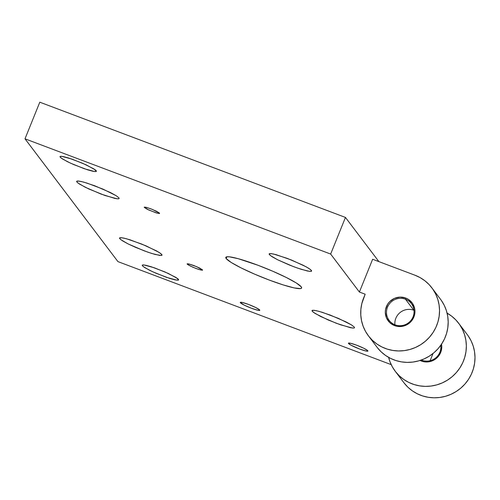 <?xml version="1.0" encoding="UTF-8"?>
<svg xmlns="http://www.w3.org/2000/svg" width="500" height="500" viewBox="0 0 500 500"><rect width="100%" height="100%" fill="white"/><g stroke="black" fill="none" stroke-linecap="round" stroke-linejoin="round"><path stroke-width="0.75" d="M348.5 343.475A10.519 1.244 22 0 1 348.406 343.175A10.519 1.244 22 0 1 357.675 345.588A10.519 1.244 22 0 1 367.819 350.763L367.638 351.213L366.006 351.037L359.6 349.019L350.925 345.144L348.406 343.175L350.312 343.2L356.725 345.219L363.975 348.35L367.819 350.763A10.519 1.244 22 0 1 367.919 351.062A10.519 1.244 22 0 1 358.65 348.65A10.519 1.244 22 0 1 348.5 343.475M240.369 302.712A10.519 1.244 22 0 1 240.275 302.413A10.519 1.244 22 0 1 249.537 304.819A10.519 1.244 22 0 1 259.688 309.994L259.5 310.444L257.875 310.269L251.462 308.25L244.213 305.119L240.275 302.406L242.181 302.431L248.594 304.45L255.844 307.581L259.688 309.994A10.519 1.244 22 0 1 259.781 310.294A10.519 1.244 22 0 1 250.512 307.887A10.519 1.244 22 0 1 240.369 302.712M413.819 310.25A13.925 13.562 142.9 0 1 414 310.319A13.925 13.562 -37.1 0 0 413.819 310.25L405.456 299.2L405.7 298.044A14.969 14.581 142.9 0 1 413.875 317.013A14.969 14.581 142.9 0 1 394.562 325.613L395.094 324.837A13.925 13.562 -37.1 0 0 413.056 316.837A13.925 13.562 -37.1 0 0 405.456 299.2A13.925 13.562 142.9 0 1 411.375 303.612A13.925 13.562 142.9 0 1 411.169 320.144A13.925 13.562 142.9 0 1 395.094 324.837A13.925 13.562 142.9 0 1 389.175 320.419A13.925 13.562 142.9 0 1 389.381 303.894A13.925 13.562 142.9 0 1 405.456 299.2L413.819 310.25A13.925 13.562 -37.1 0 0 394.913 324.769A13.925 13.562 142.9 0 1 413.819 310.25M421.906 360.256A13.925 13.562 -37.1 0 0 440.763 345.319A13.925 13.562 142.9 0 1 421.906 360.256A13.925 13.562 142.9 0 1 421.325 360.025A13.925 13.562 -37.1 0 0 421.906 360.256L421.375 361.031L421.906 360.256M441.525 344.206A14.969 14.581 142.9 0 1 436.319 358.419A14.969 14.581 142.9 0 1 421.375 361.031L424.162 361.781L429.95 361.587L432.725 360.662L437.512 357.312L440.688 352.431L441.769 346.763L441.463 343.9M159.462 213.55L155.938 212.806L147.35 209.331L144.306 207.425L144.469 207.069L144.306 207.425L146.762 207.463L152.338 209.4L159.606 213.194L157.15 213.162L148.65 209.956L144.231 207.188L145.744 207.213L150.819 208.812L156.562 211.287L159.606 213.194M202.356 270.225L198.831 269.475L192.975 267.269L188.219 264.894L187.2 264.1L187.369 263.744L187.2 264.1L188.637 263.881L196.731 266.7L202.581 270.106M187.125 263.863L188.637 263.881L193.713 265.481L199.456 267.962L202.506 269.869L201.069 270.087L195.987 268.488L190.244 266.006L187.125 263.856M309.619 271.394L301.319 269.35L293.5 266.631L277.694 259.806L272.119 256.744L269.319 254.556L269.775 253.575L269.319 254.556L269.119 253.894L269.725 253.581L273.275 253.962L287.244 258.363L303.05 265.188L308.631 268.25L311.425 270.431L311.631 271.087L311.025 271.413L307.475 271.031L297.55 268.1L289.331 265L277.694 259.806L270.331 255.519M352.512 328.069L340.444 324.775L328.1 319.95L315.012 313.419L312.213 311.231L312.669 310.25L312.213 311.231L312.013 310.569L312.619 310.256L316.169 310.637L322.319 312.312L338.438 318.387L351.525 324.925L354.325 327.106L354.531 327.762M117.119 198.819L105.05 195.525L88.775 188.95L79.619 184.169L76.819 181.981L77.275 181L76.819 181.981L76.619 181.319L77.225 181.006L80.775 181.388L86.925 183.069L103.038 189.144L116.125 195.675L118.925 197.856L119.131 198.512M160.012 255.494L151.713 253.45L143.894 250.725L128.088 243.906L122.513 240.844L119.712 238.656L120.169 237.675L119.712 238.656L119.513 237.994L120.119 237.681L123.669 238.062L129.819 239.737L145.938 245.812L159.025 252.35L161.819 254.531L162.025 255.188L161.419 255.512L155.062 254.444L147.944 252.2L135.6 247.375L128.088 243.906L120.725 239.619M176.925 280.194L166.575 277.375L152.631 271.737L144.781 267.638L142.381 265.769L142.725 264.931L145.769 265.256L151.044 266.694L164.856 271.9L176.075 277.5L178.644 279.944M142.381 265.769L142.725 264.931L143.931 264.944L154.275 267.769L168.225 273.406L177.606 278.556L178.475 279.375L178.125 280.212L175.081 279.887L169.812 278.45L156 273.238L149.562 270.262L143.25 266.588M94.706 171.569L84.362 168.75L70.412 163.113L62.562 159.012L60.163 157.144L60.512 156.306L63.556 156.631L68.825 158.069L82.644 163.275L93.856 168.875L96.431 171.319M60.163 157.144L60.512 156.306L61.719 156.319L72.062 159.144L86.006 164.781L95.388 169.925L96.256 170.75L95.913 171.588L92.869 171.262L87.594 169.825L73.781 164.613L67.344 161.637L61.031 157.963M226.163 258.538A40.894 4.844 22 0 1 225.794 257.375A40.894 4.844 22 0 1 261.812 266.731A40.894 4.844 22 0 1 301.25 286.85L301.619 288.019L300.531 288.594L294.206 287.919L283.238 284.931L269.294 280.075L254.5 274.094L241.106 267.906L231.156 262.444L226.163 258.538L225.794 257.375L226.881 256.794L226.163 258.538L226.869 256.794L229.387 256.825L238.206 258.694L258.125 265.312L272.913 271.294L286.306 277.488L296.256 282.95L301.25 286.85A40.894 4.844 22 0 1 301.619 288.012A40.894 4.844 22 0 1 265.6 278.656A40.894 4.844 22 0 1 226.163 258.538M378.9 261.619L345.456 217.431L39.8 102.194L25 138.819L117.938 261.613L391.206 364.637L117.938 261.613L25 138.819L39.8 102.194L345.456 217.431L330.656 254.056L25 138.819L330.656 254.056L345.456 217.431L378.9 261.619M365.163 294.206L359.4 292.031L330.656 254.056L359.4 292.031L372.638 259.262L414.931 275.206A39.781 38.75 142.9 0 1 431.85 287.819A39.781 38.75 142.9 0 1 423.519 342.725A39.781 38.75 142.9 0 1 368.413 335.838A39.781 38.75 142.9 0 1 363.606 298.056L365.163 294.206L361.831 303.581L360.881 309.281L360.788 315.044L361.544 320.725L363.131 326.225L365.525 331.406L368.663 336.163L372.481 340.4L376.906 344.012L381.825 346.931L387.144 349.087L392.744 350.438L398.506 350.95L404.3 350.619L410.006 349.45L415.494 347.463L420.656 344.706L425.369 341.238L429.538 337.131L433.069 332.481L435.887 327.381L437.931 321.944L439.156 316.288L439.538 310.538L439.069 304.812L437.756 299.237L435.625 293.938L432.731 289.025L429.125 284.606L424.894 280.781L420.131 277.619L414.931 275.206L372.638 259.262L359.4 292.031L365.163 294.206M269.113 253.906L271.131 253.6L276.075 254.65L291.413 259.994L306.144 266.8L310.413 269.475L311.625 271.1M312.006 310.581L314.025 310.275L318.969 311.325L330.138 315.038L345.944 321.863L351.525 324.925L354.325 327.106L354.525 327.775L353.919 328.088L350.369 327.706L336.394 323.3L320.594 316.481L313.231 312.194M76.612 181.331L78.625 181.025L83.575 182.075L94.744 185.787L110.55 192.613L116.125 195.675L118.925 197.856L119.125 198.525L118.519 198.837L114.969 198.456L101 194.056L85.194 187.231L77.831 182.944M119.506 238.006L121.525 237.7L126.469 238.75L141.806 244.094L156.537 250.9L160.806 253.575L162.025 255.2M59.988 156.581L60.512 156.306M142.206 265.206L142.725 264.931M368.413 335.838L377.062 347.269A39.781 38.75 -37.1 0 0 432.169 354.156A39.781 38.75 -37.1 0 0 440.5 299.25L431.85 287.819M430.112 360.719L433.044 353.475L430.112 360.719M447.094 313.131A39.781 38.75 142.9 0 1 458.663 323.244A39.781 38.75 142.9 0 1 450.325 378.15A39.781 38.75 142.9 0 1 395.219 371.256A39.781 38.75 142.9 0 1 388.631 357.381L389.944 361.644L392.331 366.825L395.469 371.587L399.294 375.819L403.713 379.431L408.638 382.35L413.956 384.506L419.556 385.856L425.312 386.375L431.106 386.044L436.812 384.869L442.306 382.887L447.463 380.131L452.181 376.662L456.344 372.556L459.881 367.9L462.694 362.8L464.744 357.362L465.969 351.706L466.35 345.956L465.875 340.231L464.562 334.663L462.438 329.363L459.538 324.45L455.938 320.031L451.706 316.2L446.938 313.044M395.219 371.256L403.875 382.688A39.781 38.75 -37.1 0 0 458.975 389.575A39.781 38.75 -37.1 0 0 467.312 334.669L458.663 323.244M468.188 335.875L471.087 340.788L473.212 346.087L474.531 351.662L475 357.388L474.619 363.137L473.394 368.794L471.35 374.231L468.531 379.331L465 383.981L460.831 388.088L456.112 391.556L450.956 394.312L445.462 396.3L439.762 397.475L433.963 397.806L428.206 397.287L422.606 395.938L417.287 393.781L412.362 390.863L407.944 387.25L404.125 383.013M405.7 298.044L400.019 297.113L394.35 298.419L389.562 301.769L387.738 304.056L385.562 309.438L385.3 312.319L386.475 317.913L389.725 322.581L394.562 325.613L397.35 326.356L403.137 326.169L405.913 325.238L410.7 321.894L412.525 319.6L414.7 314.225L414.963 311.344L414.656 308.481L412.4 303.25L408.275 299.325L405.7 298.044L405.456 299.2A13.925 13.562 -37.1 0 0 387.494 307.2A13.925 13.562 -37.1 0 0 395.094 324.837L394.562 325.613A14.969 14.581 142.9 0 1 386.388 306.65A14.969 14.581 142.9 0 1 405.7 298.044M441.381 300.456L444.275 305.369L446.406 310.669L447.719 316.244L448.188 321.962L447.806 327.719L446.581 333.375L444.538 338.812L441.719 343.913L438.188 348.562L434.019 352.669L429.306 356.138L424.144 358.894L418.656 360.881L412.95 362.05L407.156 362.381L401.394 361.869L395.794 360.519L390.475 358.356L385.556 355.444L381.131 351.825L377.312 347.594M420.05 360.456L421.375 361.031A14.969 14.581 142.9 0 1 420.05 360.456M96.256 170.75L95.913 171.588M178.475 279.375L178.125 280.212"/></g></svg>
